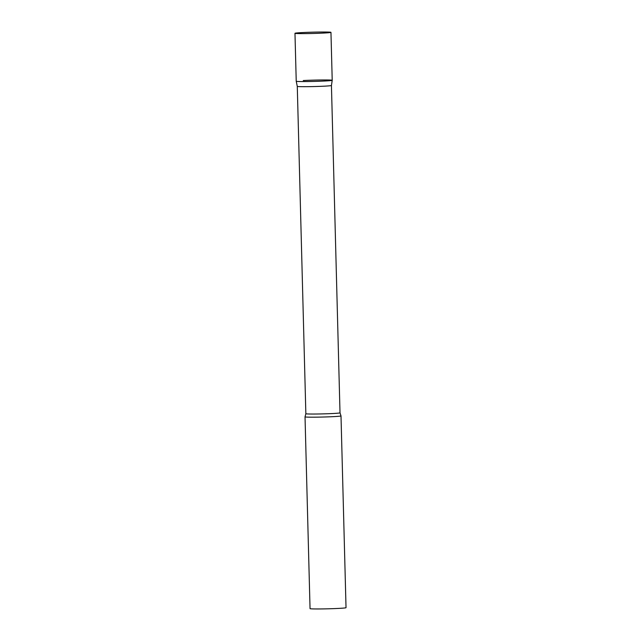 <?xml version="1.0" encoding="UTF-8"?>
<svg xmlns="http://www.w3.org/2000/svg" width="641" height="641" viewBox="0 0 641 641"><rect width="100%" height="100%" fill="white"/><g stroke="black" fill="none" stroke-linecap="round" stroke-linejoin="round"><path stroke-width="0.96" d="M299.948 81.535A17.996 0.649 -1.5 0 0 320.011 81.223A17.996 0.649 -1.5 0 0 332.214 80.293A17.996 0.649 178.5 0 1 325.171 80.99A17.996 0.649 178.5 0 1 306.318 81.551A17.996 0.649 178.5 0 1 296.23 81.239A17.996 0.649 -1.5 0 0 299.948 81.535M298.69 33.588A17.996 0.649 -1.5 0 0 318.753 33.284A17.996 0.649 -1.5 0 0 330.956 32.346A17.996 0.649 -1.5 0 0 327.247 32.05A17.996 0.649 -1.5 0 0 307.175 32.354A17.996 0.649 -1.5 0 0 294.972 33.292A17.996 0.649 -1.5 0 0 298.69 33.588M303.273 80.534A17.996 0.649 178.5 0 1 322.223 79.973A17.996 0.649 178.5 0 1 332.214 80.293L331.437 85.485A17.083 0.617 178.5 0 1 324.755 86.15A17.083 0.617 178.5 0 1 306.855 86.679A17.083 0.617 178.5 0 1 297.28 86.383A17.083 0.617 178.5 0 1 297.28 86.375L305.853 413.717L305.028 416.834A17.996 0.649 178.5 0 1 305.028 416.834L310.044 608.63A17.996 0.649 178.5 0 0 320.083 608.95A17.996 0.649 178.5 0 0 338.985 608.389A17.996 0.649 178.5 0 0 346.028 607.692L341.004 415.905A17.996 0.649 178.5 0 1 341.004 415.905A17.996 0.649 178.5 0 1 333.961 416.61A17.996 0.649 178.5 0 1 315.06 417.171A17.996 0.649 178.5 0 1 305.02 416.85M331.437 85.485L340.01 412.828A17.083 0.617 178.5 0 1 333.32 413.493A17.083 0.617 178.5 0 1 315.38 414.022A17.083 0.617 178.5 0 1 305.853 413.717M332.214 80.293L330.956 32.346M297.28 86.383L296.23 81.239L294.972 33.292M340.01 412.828L340.996 415.897"/></g></svg>
